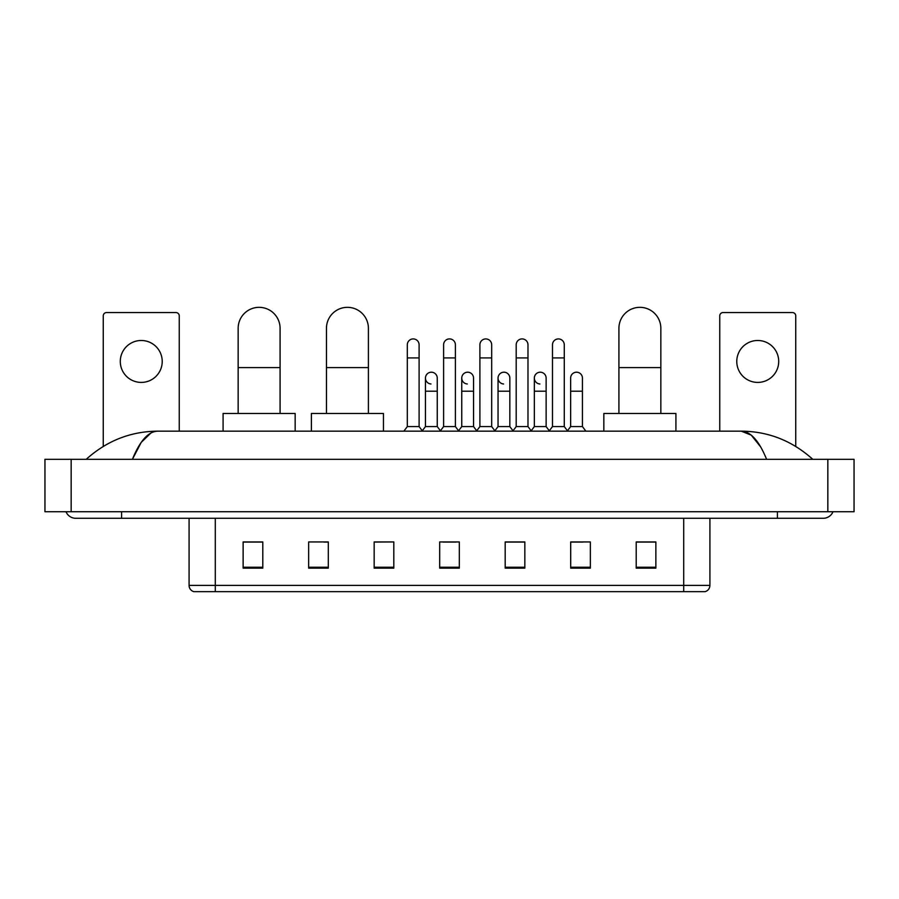 <?xml version="1.0" encoding="UTF-8"?>
<svg xmlns="http://www.w3.org/2000/svg" width="899" height="899" viewBox="0 0 899 899"><rect width="100%" height="100%" fill="white"/><g stroke="black" fill="none" stroke-linecap="round" stroke-linejoin="round"><path stroke-width="1.35" d="M683.712 591.666L683.712 585.373L709.918 585.373C709.738 588.519 708.165 590.609 705.198 591.666L193.802 591.666A6.551 6.551 0 0 1 189.082 585.373L189.082 518.285M655.865 568.146L655.865 541.94L636.211 541.94L636.211 568.146L655.865 568.146M590.351 568.146L590.351 541.94L570.696 541.94L570.696 568.146L590.351 568.146M524.836 568.146L524.836 541.94L505.182 541.94L505.182 568.146L524.836 568.146M262.789 568.146L262.789 541.94L243.135 541.94L243.135 568.146L262.789 568.146M328.304 568.146L328.304 541.94L308.649 541.94L308.649 568.146L328.304 568.146M393.818 568.146L393.818 541.94L374.164 541.94L374.164 568.146L393.818 568.146M459.322 568.146L459.322 541.94L439.678 541.94L439.678 568.146L459.322 568.146M570.696 542.075L583.08 542.075M393.818 541.94L374.164 542.075L393.818 541.94M323.842 542.075L328.304 542.075M515.543 542.075L510.497 542.075M442.949 542.075L456.051 542.075M262.789 542.075L243.135 542.075M524.836 542.075L505.182 542.075M655.865 542.075L636.211 542.075M121.601 511.733L121.601 518.285L823.259 518.285A10.485 10.485 0 0 0 832.98 511.733A10.485 10.485 0 0 1 823.259 518.285A10.485 10.485 0 0 0 832.98 511.733A10.485 10.485 0 0 1 823.259 518.285M66.02 511.733A10.485 10.485 0 0 0 75.741 518.285A10.485 10.485 0 0 1 66.02 511.733A10.485 10.485 0 0 0 75.741 518.285L121.601 518.285M766.6 459.322C759.082 440.825 750.643 431.441 741.27 431.16L157.73 431.16C148.357 431.441 139.918 440.825 132.4 459.322L141.222 442.387L150.92 433.003M71.156 459.322L854.05 459.322L854.05 511.733L44.95 511.733L44.95 459.322L71.156 459.322L71.156 511.733M854.05 459.322L854.05 511.733M810.55 457.299L812.775 459.322C792.154 440.757 768.319 431.363 741.27 431.16L751.249 435.15L760.599 446.814M88.45 457.299L86.225 459.322C106.745 440.802 130.58 431.408 157.73 431.16M141.255 340.485A20.969 20.969 0 0 0 120.286 361.454A20.969 20.969 0 0 0 141.255 382.412A20.969 20.969 0 0 0 162.225 361.454A20.969 20.969 0 0 0 141.255 340.485M179.249 431.16L179.249 315.852A3.27 3.27 0 0 0 175.979 312.571L106.531 312.571A3.27 3.27 0 0 0 103.261 315.852L103.261 446.421M238.156 413.473L238.156 328.304A20.969 20.969 0 0 1 259.114 307.334A20.969 20.969 0 0 1 280.083 328.304A20.969 20.969 0 0 0 259.114 307.334M280.083 413.473L280.083 328.304M295.153 431.16L295.153 413.473L223.087 413.473L223.087 431.16M326.461 413.473L326.461 328.304A20.969 20.969 0 0 1 347.43 307.334A20.969 20.969 0 0 1 368.399 328.304A20.969 20.969 0 0 0 347.43 307.334M368.399 413.473L368.399 328.304M383.457 431.16L383.457 413.473L311.391 413.473L311.391 431.16M618.917 413.473L618.917 328.304A20.969 20.969 0 0 1 639.886 307.334A20.969 20.969 0 0 1 660.844 328.304A20.969 20.969 0 0 0 639.886 307.334M660.844 413.473L660.844 328.304M675.913 431.16L675.913 413.473L603.847 413.473L603.847 431.16M407.314 357.914L419.103 357.914L419.103 426.576L407.314 426.576L407.314 344.811A5.9 5.9 0 0 1 413.574 338.923A5.9 5.9 0 0 1 419.103 344.811A5.9 5.9 0 0 0 413.574 338.923M407.314 426.576L403.865 431.16M419.103 426.576L422.541 431.16M443.6 357.914L455.4 357.914L455.4 426.576L443.6 426.576L443.6 344.811A5.9 5.9 0 0 1 449.871 338.923A5.9 5.9 0 0 1 455.4 344.811A5.9 5.9 0 0 0 449.871 338.923M443.6 426.576L440.162 431.16M455.4 426.576L458.838 431.16M479.897 357.914L491.686 357.914L491.686 426.576L479.897 426.576L479.897 344.811A5.9 5.9 0 0 1 486.168 338.923A5.9 5.9 0 0 1 491.686 344.811A5.9 5.9 0 0 0 486.168 338.923M479.897 426.576L476.459 431.16M491.686 426.576L495.135 431.16M516.195 357.914L527.983 357.914L527.983 426.576L516.195 426.576L516.195 344.811A5.9 5.9 0 0 1 522.465 338.923A5.9 5.9 0 0 1 527.983 344.811A5.9 5.9 0 0 0 522.465 338.923M516.195 426.576L512.756 431.16M527.983 426.576L531.421 431.16M552.492 357.914L564.28 357.914L564.28 426.576L552.492 426.576L552.492 344.811A5.9 5.9 0 0 1 558.751 338.923A5.9 5.9 0 0 1 564.28 344.811A5.9 5.9 0 0 0 558.751 338.923M552.492 426.576L549.053 431.16M564.28 426.576L567.718 431.16M430.981 383.974A5.9 5.9 0 0 1 425.452 378.086A5.9 5.9 0 0 1 431.722 372.208A5.9 5.9 0 0 1 437.251 378.086L437.251 391.189L425.452 391.189L425.452 378.086M437.251 391.189L437.251 426.576L425.452 426.576L425.452 391.189M425.452 426.576L422.283 430.812M437.251 426.576L440.431 430.812M467.278 383.974A5.9 5.9 0 0 1 461.749 378.086A5.9 5.9 0 0 1 468.019 372.208A5.9 5.9 0 0 1 473.548 378.086L473.548 391.189L461.749 391.189L461.749 378.086M473.548 391.189L473.548 426.576L461.749 426.576L461.749 391.189M461.749 426.576L458.569 430.812M473.548 426.576L476.717 430.812M503.575 383.974A5.9 5.9 0 0 1 498.046 378.086A5.9 5.9 0 0 1 504.317 372.208A5.9 5.9 0 0 1 509.834 378.086L509.834 391.189L498.046 391.189L498.046 378.086M509.834 391.189L509.834 426.576L498.046 426.576L498.046 391.189M498.046 426.576L494.866 430.812M509.834 426.576L513.014 430.812M539.872 383.974A5.9 5.9 0 0 1 534.343 378.086A5.9 5.9 0 0 1 540.602 372.208A5.9 5.9 0 0 1 546.131 378.086L546.131 391.189L534.343 391.189L534.343 378.086M546.131 391.189L546.131 426.576L534.343 426.576L534.343 391.189M534.343 426.576L531.163 430.812M546.131 426.576L549.311 430.812M570.64 378.086A5.9 5.9 0 0 1 576.9 372.208A5.9 5.9 0 0 1 582.428 378.086L582.428 391.189L570.64 391.189L570.64 378.086M582.428 391.189L582.428 426.576L570.64 426.576L570.64 391.189M570.64 426.576L567.46 430.812M582.428 426.576L585.867 431.16M757.745 340.485A20.969 20.969 0 0 0 736.775 361.454A20.969 20.969 0 0 0 757.745 382.412A20.969 20.969 0 0 0 778.714 361.454A20.969 20.969 0 0 0 757.745 340.485M795.739 446.421L795.739 315.852A3.27 3.27 0 0 0 792.469 312.571L723.021 312.571A3.27 3.27 0 0 0 719.751 315.852L719.751 431.16M189.082 585.373L215.288 585.373L215.288 591.666M215.288 518.285L215.288 585.373L683.712 585.373L683.712 518.285M459.322 567.235L439.678 567.235M393.818 567.235L374.164 567.235M328.304 567.235L308.649 567.235M262.789 567.235L243.135 567.235M524.836 567.235L505.182 567.235M590.351 567.235L570.696 567.235M655.865 567.235L636.211 567.235M777.399 511.733L777.399 518.285M827.844 459.322L827.844 511.733M238.156 367.612L280.083 367.612M326.461 367.612L368.399 367.612M618.917 367.612L660.844 367.612M709.918 585.373L709.918 518.285M419.103 357.914L419.103 344.811M455.4 357.914L455.4 344.811M491.686 357.914L491.686 344.811M527.983 357.914L527.983 344.811M564.28 357.914L564.28 344.811"/></g></svg>
